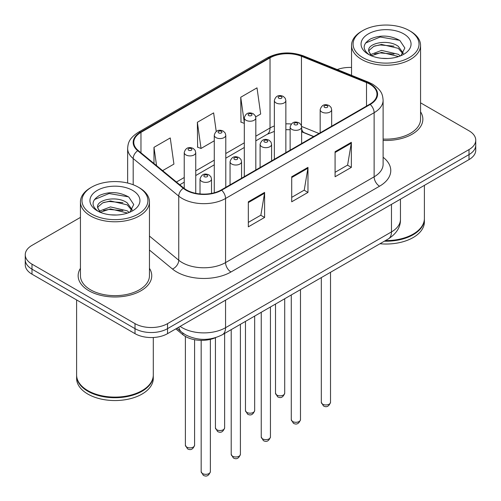 <?xml version="1.0" encoding="UTF-8"?>
<svg xmlns="http://www.w3.org/2000/svg" width="501" height="501" viewBox="0 0 501 501"><rect width="100%" height="100%" fill="white"/><g stroke="black" fill="none" stroke-linecap="round" stroke-linejoin="round"><path stroke-width="0.75" d="M313.601 136.629L302.159 132.001A30.674 17.71 0 0 0 301.633 131.794M215.662 337.63A23.002 13.283 180 0 1 182.865 334.693L175.813 328.875M80.442 268.342A36.805 21.249 0 0 0 78.143 275.738A36.805 21.249 0 0 0 88.921 290.762A36.805 21.249 0 0 0 129.033 295.371A36.805 21.249 0 0 0 151.753 275.738A36.805 21.249 0 0 0 149.455 268.342A36.805 21.249 0 0 1 151.753 275.738A36.805 21.249 0 0 1 129.033 295.371A36.805 21.249 0 0 1 88.921 290.762A36.805 21.249 0 0 1 78.143 275.738A36.805 21.249 0 0 1 80.442 268.342M369.788 84.155A24.536 14.166 180 0 1 376.971 94.175A24.536 14.166 180 0 1 369.788 104.189L221.223 189.96A24.536 14.166 180 0 1 183.773 188.069L138.22 150.513A24.536 14.166 180 0 1 133.78 142.384A24.536 14.166 180 0 1 140.969 132.37L270.026 57.853A24.536 14.166 180 0 1 301.452 56.269L366.507 82.571A24.536 14.166 180 0 1 369.788 84.155M370.22 83.905A25.15 14.523 0 0 0 366.864 82.277L301.802 55.98A25.15 14.523 0 0 0 269.594 57.602L140.53 132.12A25.15 14.523 0 0 0 137.712 150.713L183.266 188.276A25.15 14.523 0 0 0 221.655 190.211L370.22 104.44A25.15 14.523 0 0 0 370.22 83.905M80.442 217.396L31.989 245.371A23.002 13.283 0 0 0 25.25 254.765L25.25 264.779A23.002 13.283 0 0 0 31.989 274.172L135.007 333.653L135.007 328.643A23.002 13.283 0 0 0 167.541 328.643L469.011 154.59A23.002 13.283 0 0 0 475.75 145.202A23.002 13.283 0 0 1 469.011 154.59L167.541 328.643A23.002 13.283 0 0 1 135.007 328.643L31.989 269.162L135.007 328.643L135.007 323.633A23.002 13.283 0 0 0 167.541 323.633L469.011 149.58A23.002 13.283 0 0 0 475.75 140.192A23.002 13.283 0 0 0 469.011 130.799L420.558 102.824M25.25 259.775A23.002 13.283 0 0 0 31.989 269.162A23.002 13.283 0 0 1 25.25 259.775M248.333 201.797L248.333 226.84L264.597 217.453L264.597 192.409L248.333 201.797M248.333 222.4L260.858 215.167L264.534 193.236A6.137 3.545 -120 0 0 264.597 192.409M260.752 215.23L264.597 217.453M335.081 151.709L335.081 176.753L351.351 167.365L351.351 142.322L335.081 151.709M335.081 172.313L347.613 165.079L351.282 143.148A6.137 3.545 -120 0 0 351.351 142.322M347.5 165.142L351.351 167.365M291.707 176.753L291.707 201.797L307.971 192.409L307.971 167.365L291.707 176.753M291.707 197.356L304.239 190.123L307.908 168.192A6.137 3.545 -120 0 0 307.971 167.365M304.126 190.186L307.971 192.409M383.108 140.399A36.805 21.249 0 0 0 422.857 119.219A36.805 21.249 0 0 0 420.558 111.823A36.805 21.249 0 0 1 422.857 119.219A36.805 21.249 0 0 1 383.108 140.399M351.545 67.472A23.002 13.283 0 0 0 337.242 69.558M25.25 254.765A23.002 13.283 0 0 0 31.989 264.152L135.007 323.633M255.704 116.89L260.677 114.015L257.007 87.85L240.743 97.244L241 122.131M162.618 170.634L173.922 164.103L170.252 137.938L153.989 147.325L153.989 163.514M216.238 131.481L213.633 112.894L197.363 122.288L197.626 147.175M197.363 122.288L201.033 148.453L214.278 140.806M201.033 148.453L197.363 147.081M244.313 123.371L240.743 122.037M240.743 97.244L244.313 122.72M153.989 147.325L156.556 165.631M135.007 333.653A23.002 13.283 0 0 0 167.541 333.653L469.011 159.6A23.002 13.283 0 0 0 475.75 150.206L475.75 140.192M362.737 57.546A32.972 19.038 0 0 0 409.367 57.546A32.972 19.038 0 0 0 409.367 30.624L410.451 31.25A34.506 19.921 0 0 1 420.558 45.34A34.506 19.921 0 0 1 399.259 63.746A34.506 19.921 0 0 1 361.653 59.425A34.506 19.921 0 0 1 351.545 45.34A34.506 19.921 0 0 1 361.653 31.25L362.737 30.624A32.972 19.038 0 0 0 362.737 57.546M383.108 139.065A34.506 19.921 0 0 0 420.558 119.219L420.558 45.34M385.438 240.586A38.339 22.138 0 0 0 413.162 234.105A38.339 22.138 0 0 0 424.391 218.455L424.391 185.357M385.282 240.674A37.957 21.912 0 0 0 412.893 234.261A37.957 21.912 0 0 0 413.024 234.18M384.386 241.194A38.339 22.138 0 0 0 424.391 219.081A38.339 22.138 0 0 0 424.391 218.768M379.952 243.749A38.339 22.138 0 0 0 424.391 221.899L424.391 219.081M381.862 58.316L387.705 58.492M370.402 54.647L381.568 50.388L398.308 54.308L400.337 55.93M371.429 55.724L381.568 52.38L398.677 56.544M368.717 50.451L368.792 51.271L371.585 55.861M368.749 50.983C366.882 43.268 388.037 38.683 398.308 46.355L403.286 53.231M368.83 51.465L369.306 50.175L373.796 46.355L381.568 44.426L398.308 48.34L402.898 53.751M400.925 55.686L404.846 47.996L399.892 40.531C390.385 35.239 380.66 34.675 370.715 38.84C362.555 43.881 362.041 49.173 369.174 54.728L369.262 54.784M403.731 33.88A25 14.435 0 0 0 368.373 33.88A25 14.435 0 0 0 368.373 54.296A25 14.435 0 0 0 403.731 54.296A25 14.435 0 0 0 403.731 33.88M371.178 55.868L368.792 51.271M410.451 31.25L409.367 30.624A32.972 19.038 0 0 0 362.737 30.624M365.517 43.042L380.203 37.011L399.554 40.305M374.692 45.967L380.203 44.965L394.018 46.148M374.692 53.914L380.203 52.918L394.018 54.102M91.633 214.065A32.972 19.038 0 0 0 138.263 214.065A32.972 19.038 0 0 0 138.263 187.149L139.347 187.775A34.506 19.921 0 0 1 149.455 201.859A34.506 19.921 0 0 1 128.156 220.265A34.506 19.921 0 0 1 90.549 215.944A34.506 19.921 0 0 1 80.442 201.859A34.506 19.921 0 0 1 90.549 187.775L91.633 187.149A32.972 19.038 0 0 0 91.633 214.065M80.442 201.859L80.442 275.738A34.506 19.921 0 0 0 90.549 289.822A34.506 19.921 0 0 0 128.156 294.143A34.506 19.921 0 0 0 149.455 275.738L149.455 201.859M141.921 390.705A37.957 21.912 0 0 1 141.789 390.78A37.957 21.912 0 0 1 88.107 390.78L87.838 390.623A38.339 22.138 0 0 0 142.059 390.623A38.339 22.138 0 0 0 153.287 374.973L153.287 337.492M76.609 375.287A38.339 22.138 0 0 0 76.609 375.6A38.339 22.138 0 0 0 87.838 391.25A38.339 22.138 0 0 0 129.621 396.047A38.339 22.138 0 0 0 153.287 375.6A38.339 22.138 0 0 0 153.281 375.287M76.609 375.6L76.609 378.418A38.339 22.138 0 0 0 87.838 394.068A38.339 22.138 0 0 0 129.621 398.865A38.339 22.138 0 0 0 153.287 378.418L153.287 375.6M110.759 214.835L116.601 215.01M99.298 211.171L110.464 206.913L127.204 210.827L129.233 212.455M100.325 212.242L110.464 208.898L127.573 213.069M97.614 206.969L97.689 207.796L100.482 212.38M97.645 207.508C95.779 199.786 116.933 195.202 127.204 202.874L132.183 209.756M97.726 207.984L98.202 206.7L102.692 202.874L110.464 200.945L127.204 204.865L131.794 210.27M129.822 212.211L133.742 204.521L128.788 197.05C119.282 191.764 109.556 191.194 99.611 195.359C91.451 200.4 90.938 205.698 98.071 211.247L98.158 211.303M132.627 190.399A25 14.435 0 0 0 97.269 190.399A25 14.435 0 0 0 97.269 210.815A25 14.435 0 0 0 132.627 210.815A25 14.435 0 0 0 132.627 190.399M100.068 212.393L97.689 207.796M76.609 299.93L76.609 374.973A38.339 22.138 0 0 0 87.838 390.623L88.107 390.78M139.347 187.775L138.263 187.149A32.972 19.038 0 0 0 91.633 187.149M94.413 199.561L109.099 193.536L128.45 196.824M103.588 202.485L109.099 201.483L122.914 202.673M103.588 210.439L109.099 209.437L122.914 210.62M182.865 333.109L182.865 334.693M383.108 157.276A38.339 22.138 180 0 1 379.545 186.209L230.98 271.98A7.665 4.428 60 0 1 225.556 262.593L374.122 176.815A30.674 17.71 0 0 0 383.108 164.297L383.108 100.181A30.674 17.71 180 0 1 374.122 112.706A7.665 4.428 -120 0 0 370.22 104.44M230.98 271.98A38.339 22.138 180 0 1 176.759 271.98A38.339 22.138 180 0 1 172.463 269.024L149.455 250.055M183.266 188.276A7.665 5.129 129.5 0 0 178.744 196.116L178.744 260.226A30.674 17.71 0 0 0 182.182 262.593A30.674 17.71 0 0 0 225.556 262.593L225.556 198.477A30.674 17.71 180 0 1 178.744 196.116L133.191 158.554A30.674 17.71 180 0 1 127.642 148.396L127.642 183.04M383.108 100.181C382.614 94.914 382.125 90.531 372.537 84.149L368.504 82.195A7.665 3.588 112 0 0 366.864 82.277M368.504 82.195L303.449 55.893C290.743 51.403 278.688 52.054 267.277 57.853A7.665 4.428 60 0 1 269.594 57.602M140.53 132.12A7.665 4.428 -120 0 0 138.22 132.364C128.92 138.464 128.074 143.054 127.642 148.396M137.712 150.713A7.665 5.129 129.5 0 0 133.191 158.554L133.191 184.75M303.449 55.893A7.665 3.588 112 0 0 301.802 55.98M221.655 190.211A7.665 4.428 60 0 1 225.556 198.477L374.122 112.706L374.122 176.815A7.665 4.428 60 0 0 379.545 186.209M167.541 323.633L167.541 333.653M469.011 149.58L469.011 159.6M31.989 264.152L31.989 274.172M149.455 236.071L178.744 260.226A7.665 5.129 -50.5 0 1 172.463 269.024M140.969 132.37L140.969 152.78M366.507 82.571L366.507 106.08M301.452 56.269L301.452 125.751M319.024 133.498L301.596 126.452M291.269 124.01A24.536 14.166 0 0 0 285.858 123.853M274.354 125.989A24.536 14.166 0 0 0 270.026 127.98L255.817 136.184M270.026 57.853L270.026 127.98A13.803 7.966 60 0 1 267.171 134.299L255.817 140.85M244.313 142.823L225.782 153.525M214.278 160.163L195.741 170.866M184.236 177.511L176.427 182.02M313.77 136.529L304.195 132.659A13.803 6.463 -68 0 1 301.633 128.638M291.707 177.548L307.908 168.192M335.081 152.504L351.282 143.148M248.333 202.592L264.534 193.236M180.122 326.389A30.674 17.71 0 0 0 182.182 327.704A30.674 17.71 0 0 0 225.556 327.704L391.475 231.913A30.674 17.71 0 0 0 400.456 219.394C400.681 227.003 396.629 233.516 388.3 238.933L222.381 334.724A15.337 8.855 60 0 0 225.556 327.704L225.556 300.155M391.475 204.364L391.475 231.913A15.337 8.855 60 0 1 388.3 238.933M178.876 327.103A15.337 10.258 129.5 0 0 181.55 332.094L176.891 328.249M330.522 402.303C329.007 406.443 326.652 407.651 323.464 405.935L321.323 402.303A4.603 2.655 0 0 0 322.669 404.182A4.603 2.655 0 0 0 327.679 404.758A4.603 2.655 0 0 0 330.522 402.303L330.522 272.287M321.855 112.017A5.749 3.319 180 0 1 320.17 109.669C321.642 104.953 324.648 103.582 329.195 105.567L331.048 107.383L331.675 109.669A5.749 3.319 180 0 1 328.124 112.738A5.749 3.319 180 0 1 321.855 112.017M327.278 105.755A1.916 1.108 0 0 0 324.567 105.755A1.916 1.108 0 0 0 324.567 107.32A1.916 1.108 0 0 0 327.278 107.32A1.916 1.108 0 0 0 327.278 105.755M276.853 395.07A4.603 2.655 0 0 0 281.863 395.646A4.603 2.655 0 0 0 284.706 393.191C283.19 397.331 280.836 398.545 277.648 396.83L275.506 393.191A4.603 2.655 0 0 0 276.853 395.07M285.858 152.648L285.858 100.557A5.749 3.319 180 0 1 282.307 103.626A5.749 3.319 180 0 1 276.038 102.905A5.749 3.319 180 0 1 274.354 100.557L274.354 159.287M278.75 98.209A1.916 1.108 0 0 0 281.462 98.209A1.916 1.108 0 0 0 281.462 96.649A1.916 1.108 0 0 0 278.75 96.649A1.916 1.108 0 0 0 278.75 98.209M300.481 419.644C298.965 423.783 296.617 424.992 293.423 423.282L291.281 419.644A4.603 2.655 0 0 0 292.628 421.523A4.603 2.655 0 0 0 297.644 422.099A4.603 2.655 0 0 0 300.481 419.644L300.481 289.634M291.814 129.358A5.749 3.319 180 0 1 290.129 127.01C291.601 122.294 294.607 120.923 299.153 122.908L301.013 124.73L301.633 127.01A5.749 3.319 180 0 1 298.082 130.078A5.749 3.319 180 0 1 291.814 129.358M297.237 123.096A1.916 1.108 0 0 0 294.525 123.096A1.916 1.108 0 0 0 294.525 124.661A1.916 1.108 0 0 0 297.237 124.661A1.916 1.108 0 0 0 297.237 123.096M270.446 436.991C268.931 441.124 266.576 442.339 263.388 440.623L261.246 436.991A4.603 2.655 0 0 0 262.593 438.87A4.603 2.655 0 0 0 267.603 439.44A4.603 2.655 0 0 0 270.446 436.991L270.446 306.975M261.779 146.699A5.749 3.319 180 0 1 260.094 144.351C261.566 139.635 264.572 138.27 269.118 140.249L270.972 142.071L271.598 144.351A5.749 3.319 180 0 1 268.048 147.419A5.749 3.319 180 0 1 261.779 146.699M267.202 140.443A1.916 1.108 0 0 0 264.49 140.443A1.916 1.108 0 0 0 264.49 142.008A1.916 1.108 0 0 0 267.202 142.008A1.916 1.108 0 0 0 267.202 140.443M240.405 454.332C238.889 458.471 236.541 459.68 233.347 457.964L231.205 454.332A4.603 2.655 0 0 0 232.552 456.211A4.603 2.655 0 0 0 237.568 456.787A4.603 2.655 0 0 0 240.405 454.332L240.405 324.316M231.738 164.046A5.749 3.319 180 0 1 230.053 161.698C231.525 156.976 234.531 155.611 239.077 157.596L240.937 159.412L241.557 161.698A5.749 3.319 180 0 1 238.006 164.766A5.749 3.319 180 0 1 231.738 164.046M237.161 157.784A1.916 1.108 0 0 0 234.449 157.784A1.916 1.108 0 0 0 234.449 159.349A1.916 1.108 0 0 0 237.161 159.349A1.916 1.108 0 0 0 237.161 157.784M210.37 471.673C208.854 475.812 206.5 477.021 203.306 475.305L201.164 471.673A4.603 2.655 0 0 0 202.517 473.551A4.603 2.655 0 0 0 207.527 474.128A4.603 2.655 0 0 0 210.37 471.673L210.37 339.377M201.703 181.387A5.749 3.319 180 0 1 200.018 179.039C201.49 174.323 204.496 172.951 209.042 174.937L210.896 176.753L211.516 179.039A5.749 3.319 180 0 1 207.971 182.107A5.749 3.319 180 0 1 201.703 181.387M207.126 175.125A1.916 1.108 0 0 0 204.414 175.125A1.916 1.108 0 0 0 204.414 176.69A1.916 1.108 0 0 0 207.126 176.69A1.916 1.108 0 0 0 207.126 175.125M246.811 412.417A4.603 2.655 0 0 0 251.828 412.993A4.603 2.655 0 0 0 254.665 410.538C253.149 414.671 250.801 415.886 247.607 414.17L245.465 410.538A4.603 2.655 0 0 0 246.811 412.417M255.817 169.989L255.817 117.904A5.749 3.319 180 0 1 252.266 120.966A5.749 3.319 180 0 1 245.997 120.253A5.749 3.319 180 0 1 244.313 117.904L244.313 176.628M248.709 115.556A1.916 1.108 0 0 0 251.421 115.556A1.916 1.108 0 0 0 251.421 113.99A1.916 1.108 0 0 0 248.709 113.99A1.916 1.108 0 0 0 248.709 115.556M216.776 429.758A4.603 2.655 0 0 0 221.786 430.334A4.603 2.655 0 0 0 224.63 427.879C223.114 432.019 220.759 433.227 217.572 431.511L215.43 427.879A4.603 2.655 0 0 0 216.776 429.758M225.782 187.33L225.782 135.245A5.749 3.319 180 0 1 222.231 138.314A5.749 3.319 180 0 1 215.962 137.593A5.749 3.319 180 0 1 214.278 135.245L214.278 192.779M218.674 132.897A1.916 1.108 0 0 0 221.386 132.897A1.916 1.108 0 0 0 221.386 131.331A1.916 1.108 0 0 0 218.674 131.331A1.916 1.108 0 0 0 218.674 132.897M186.735 447.099A4.603 2.655 0 0 0 191.751 447.675A4.603 2.655 0 0 0 194.588 445.22C193.073 449.359 190.724 450.568 187.531 448.852L185.389 445.22A4.603 2.655 0 0 0 186.735 447.099M195.741 193.311L195.741 152.586A5.749 3.319 180 0 1 192.19 155.654A5.749 3.319 180 0 1 185.921 154.934A5.749 3.319 180 0 1 184.236 152.586L184.236 188.445M188.633 150.237A1.916 1.108 0 0 0 191.344 150.237A1.916 1.108 0 0 0 191.344 148.672A1.916 1.108 0 0 0 188.633 148.672A1.916 1.108 0 0 0 188.633 150.237M267.277 57.853L138.22 132.364M304.195 132.659L301.633 131.738M290.129 129.734L285.858 129.684M274.354 131.375L267.171 134.299M244.313 147.488L225.782 158.191M214.278 164.835L195.741 175.538M184.236 182.176L179.759 184.763M222.381 334.724C210.038 340.924 197.701 340.924 185.357 334.724L181.55 332.094M400.456 219.394L400.456 199.179M321.323 402.303L321.323 277.604M320.17 132.834L320.17 109.669M331.675 126.196L331.675 109.669M284.706 393.191L284.706 298.74M285.858 100.557L285.232 98.277L283.378 96.455C281.017 95.322 276.057 94.144 274.354 100.557M275.506 393.191L275.506 304.057M291.281 419.644L291.281 294.945M290.129 150.181L290.129 127.01M301.633 143.536L301.633 127.01M261.246 436.991L261.246 312.286M260.094 167.522L260.094 144.351M271.598 160.877L271.598 144.351M231.205 454.332L231.205 329.627M230.053 184.863L230.053 161.698M241.557 178.224L241.557 161.698M201.164 471.673L201.164 340.348M200.018 193.937L200.018 179.039M211.516 193.405L211.516 179.039M254.665 410.538L254.665 316.087M255.817 117.904L255.197 115.618L253.337 113.796C250.976 112.662 246.022 111.485 244.313 117.904M245.465 410.538L245.465 321.398M224.63 427.879L224.63 333.428M225.782 135.245L225.156 132.959L223.302 131.143C220.941 130.003 215.981 128.826 214.278 135.245M215.43 427.879L215.43 337.737M194.588 445.22L194.588 339.703M195.741 152.586L195.121 150.3L193.261 148.484C190.9 147.35 185.946 146.167 184.236 152.586M185.389 445.22L185.389 336.434M351.545 75.338L351.545 45.34"/></g></svg>
